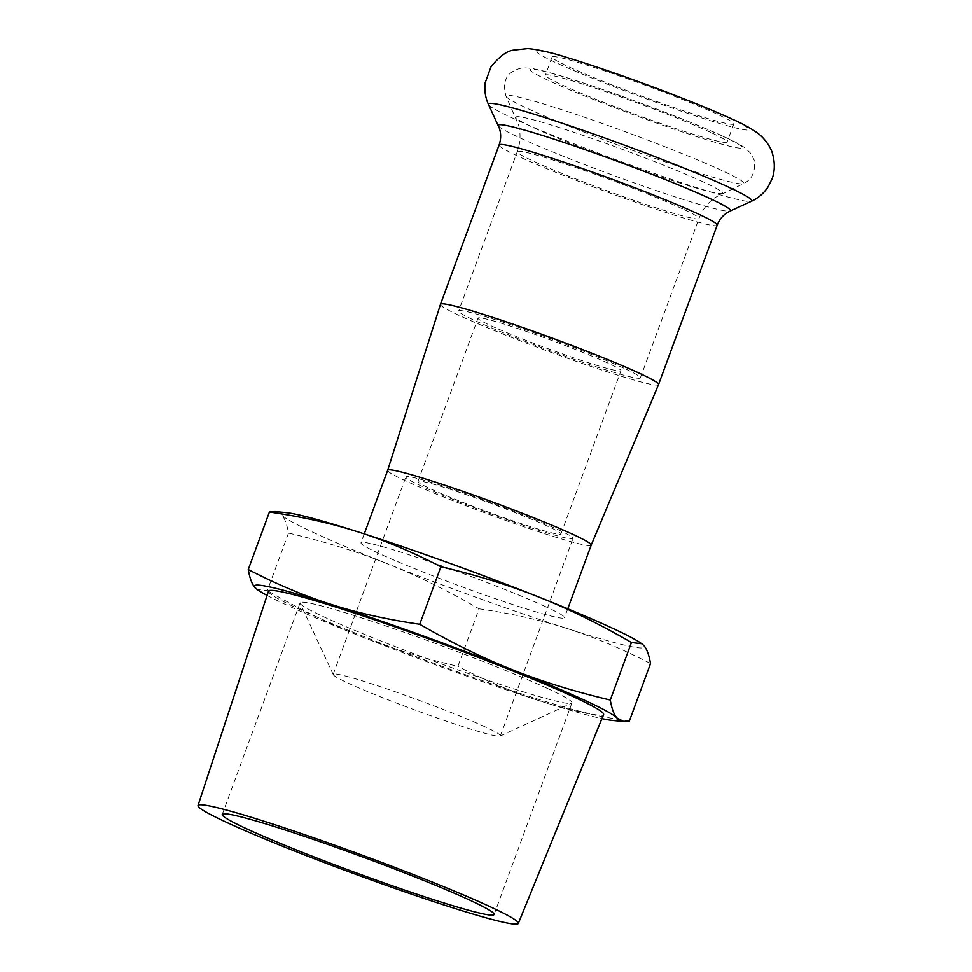 <?xml version="1.0" encoding="UTF-8"?>
<svg xmlns="http://www.w3.org/2000/svg" width="972" height="972" viewBox="0 0 972 972"><rect width="100%" height="100%" fill="white"/><g stroke="black" fill="none" stroke-linecap="round" stroke-linejoin="round"><path stroke-width="0.73" stroke-dasharray="4.86 3.65" d="M623.757 368.133A96.811 5.735 -159.8 0 0 522.96 328.876A96.811 5.735 -159.8 0 0 458.65 311.016A96.811 5.735 -159.8 0 0 547.528 349.823A96.811 5.735 -159.8 0 0 640.366 377.877A96.811 5.735 -159.8 0 0 623.757 368.133M508.283 325.413A76.156 4.508 20.2 0 1 583.091 352.508A76.156 4.508 20.2 0 1 620.987 370.745A76.156 4.508 20.2 0 1 547.953 348.669A76.156 4.508 20.2 0 1 478.03 318.148A76.156 4.508 20.2 0 1 508.283 325.413M448.214 488.673A76.156 4.508 20.2 0 1 523.021 515.768A76.156 4.508 20.2 0 1 560.917 534.005A76.156 4.508 20.2 0 1 487.883 511.928A76.156 4.508 20.2 0 1 417.96 481.407A76.156 4.508 20.2 0 1 448.214 488.673M441.227 485.441A89.072 5.273 -159.8 0 0 405.846 476.948A89.072 5.273 -159.8 0 0 487.616 512.657A89.072 5.273 -159.8 0 0 573.03 538.452A89.072 5.273 -159.8 0 0 557.746 529.497A89.072 5.273 -159.8 0 0 441.227 485.441M274.906 511.551L281.734 515.038A193.622 11.47 20.2 0 1 286.412 512.681M640.827 643.075A193.622 11.47 20.2 0 1 643.756 645.481A193.622 11.47 20.2 0 1 567.551 628.653C594.062 637.049 621.716 648.664 650.523 663.524M288.502 533.081C324.454 541.562 357.137 551.671 386.552 563.432A193.622 11.47 20.2 0 1 281.734 515.038C284.699 518.234 286.959 524.248 288.502 533.081L267.349 590.599L256.973 589.324M479.05 608.812C511.588 613.539 541.088 620.148 567.551 628.653A193.622 11.47 20.2 0 1 386.552 563.432C415.992 575.072 446.828 590.198 479.05 608.812L457.897 666.342C421.945 657.862 389.262 647.741 359.847 635.992C330.407 624.34 299.57 609.213 267.349 590.599M267.093 595.411A193.622 11.47 -159.8 0 0 359.847 635.992A193.622 11.47 -159.8 0 0 540.857 701.213C514.358 692.817 486.705 681.19 457.897 666.342M629.358 721.042C596.82 716.328 567.32 709.718 540.857 701.213A193.622 11.47 -159.8 0 0 601.923 718.6M545.9 606.795A108.427 6.415 -159.8 0 0 433.014 562.824A108.427 6.415 -159.8 0 0 360.977 542.826A108.427 6.415 -159.8 0 0 460.521 586.286A108.427 6.415 -159.8 0 0 564.501 617.706A108.427 6.415 -159.8 0 0 545.9 606.795M387.67 470.278L387.67 470.266A108.427 6.415 -159.8 0 0 487.227 513.726A108.427 6.415 -159.8 0 0 591.195 545.158L591.195 545.146M268.479 591.195A178.544 10.57 -159.8 0 0 432.394 662.746A178.544 10.57 -159.8 0 0 603.6 714.493M547.127 688.261A144.84 8.578 -159.8 0 0 396.333 629.528A144.84 8.578 -159.8 0 0 300.117 602.81A144.84 8.578 -159.8 0 0 300.178 603.369A144.84 8.578 -159.8 0 0 433.087 660.875A144.84 8.578 -159.8 0 0 571.56 703.218A144.84 8.578 -159.8 0 0 571.973 702.829A144.84 8.578 -159.8 0 0 547.127 688.261M485.125 726.862A89.072 5.273 -159.8 0 0 392.396 690.752A89.072 5.273 -159.8 0 0 333.226 674.313A89.072 5.273 -159.8 0 0 333.275 674.665A89.072 5.273 -159.8 0 0 414.995 710.022A89.072 5.273 -159.8 0 0 500.155 736.059A89.072 5.273 -159.8 0 0 500.41 735.828A89.072 5.273 -159.8 0 0 485.125 726.862M440.474 304.345A116.178 6.877 -159.8 0 0 547.127 350.904A116.178 6.877 -159.8 0 0 658.53 384.572M710.52 132.314A96.811 5.735 -159.8 0 0 609.723 93.057A96.811 5.735 -159.8 0 0 545.413 75.196A96.811 5.735 -159.8 0 0 634.291 114.003A96.811 5.735 -159.8 0 0 727.129 142.058A96.811 5.735 -159.8 0 0 710.52 132.314M717.19 114.174A96.811 5.735 -159.8 0 0 616.394 74.917A96.811 5.735 -159.8 0 0 552.084 57.056A96.811 5.735 -159.8 0 0 640.961 95.864A96.811 5.735 -159.8 0 0 733.799 123.918A96.811 5.735 -159.8 0 0 717.19 114.174M488.515 104.502A140.333 8.311 -159.8 0 0 617.293 160.21A140.333 8.311 -159.8 0 0 751.453 201.253M729.571 118.122A112.946 6.683 -159.8 0 0 546.689 52.221A112.946 6.683 -159.8 0 0 652.589 101.112A112.946 6.683 -159.8 0 0 729.571 118.122M498.369 125.716A123.736 7.326 -159.8 0 0 611.91 174.839A123.736 7.326 -159.8 0 0 730.215 211.021M499.11 144.95A116.178 6.877 -159.8 0 0 605.775 191.52A116.178 6.877 -159.8 0 0 717.178 225.176M682.393 208.749A96.811 5.735 -159.8 0 0 581.596 169.493A96.811 5.735 -159.8 0 0 517.286 151.632A96.811 5.735 -159.8 0 0 606.163 190.451A96.811 5.735 -159.8 0 0 699.002 218.493A96.811 5.735 -159.8 0 0 682.393 208.749M703.558 182.056A110.043 6.512 -159.8 0 0 586.067 136.432A110.043 6.512 -159.8 0 0 515.925 117.563A110.043 6.512 -159.8 0 0 616.904 161.255A110.043 6.512 -159.8 0 0 722.123 193.428A110.043 6.512 -159.8 0 0 703.558 182.056M722.002 170.574A126.639 7.497 -159.8 0 0 586.796 118.062A126.639 7.497 -159.8 0 0 506.084 96.35A126.639 7.497 -159.8 0 0 622.287 146.626A126.639 7.497 -159.8 0 0 743.361 183.659A126.639 7.497 -159.8 0 0 722.002 170.574M722.889 136.262A112.946 6.683 -159.8 0 0 540.007 70.361A112.946 6.683 -159.8 0 0 645.906 119.252A112.946 6.683 -159.8 0 0 722.889 136.262M560.917 534.005L620.987 370.745M417.96 481.407L478.03 318.148M364.257 533.907L360.977 542.826M567.782 608.788L564.501 617.706M300.117 602.81L222.248 814.439M571.973 702.829L494.116 914.47M500.155 736.059L571.56 703.218M333.275 674.665L300.178 603.369M333.226 674.313L405.846 476.948M500.41 735.828L573.03 538.452M640.366 377.877L699.002 218.493C702.282 209.818 707.64 202.82 715.064 197.51L743.361 183.659C752.073 179.613 755.694 171.777 754.223 160.161L751.162 153.831L745.621 148.291C740.713 144.804 733.617 140.989 724.334 136.821C693.085 122.253 626.563 96.981 580.26 82C558.28 74.808 542.218 70.324 532.109 68.538C526.302 67.712 522.158 67.712 519.68 68.538C506.509 72.365 501.977 81.648 506.084 96.35L518.659 125.242C520.87 134.1 520.409 142.896 517.286 151.632L458.65 311.016M552.084 57.056L545.413 75.196M733.799 123.918L727.129 142.058"/><path stroke-width="1.46" d="M538.938 597.1C509.522 585.338 476.851 575.23 440.899 566.737C412.092 551.889 384.426 540.262 357.927 531.866A193.622 11.47 20.2 0 1 538.938 597.1A193.622 11.47 20.2 0 1 640.827 643.075L641.812 643.756L631.448 642.48C599.226 623.866 568.389 608.739 538.938 597.1M269.426 512.037L274.906 511.551L286.412 512.681A193.622 11.47 20.2 0 1 357.927 531.866C331.464 523.373 301.964 516.764 269.426 512.037L248.261 569.556C277.069 584.415 304.734 596.03 331.233 604.426C357.696 612.931 387.196 619.541 419.734 624.267C451.956 642.881 482.792 658.008 512.244 669.659A193.622 11.47 -159.8 0 0 331.233 604.426A193.622 11.47 -159.8 0 0 255.041 587.598C252.076 584.403 249.816 578.389 248.261 569.556M601.923 718.6A193.622 11.47 -159.8 0 0 612.372 720.398A193.622 11.47 -159.8 0 0 617.05 718.041A193.622 11.47 -159.8 0 0 512.244 669.659C541.647 681.408 574.331 691.517 610.282 700.01C611.825 708.831 614.085 714.845 617.05 718.041L623.89 721.528L629.358 721.042L650.523 663.524C648.98 654.691 646.72 648.676 643.756 645.481L641.812 643.756M257.957 590.004L255.041 587.598A193.622 11.47 -159.8 0 0 257.957 590.004A193.622 11.47 -159.8 0 0 267.093 595.411M631.448 642.48L610.282 700.01M440.899 566.737L419.734 624.267M567.782 608.788L591.207 545.146A108.427 6.415 -159.8 0 0 591.207 545.146A108.427 6.415 -159.8 0 0 572.593 534.236A108.427 6.415 -159.8 0 0 459.707 490.265A108.427 6.415 -159.8 0 0 387.682 470.266A108.427 6.415 -159.8 0 0 387.67 470.278L440.474 304.345A116.178 6.877 -159.8 0 1 440.474 304.321A116.178 6.877 -159.8 0 1 517.651 325.754A116.178 6.877 -159.8 0 1 638.604 372.871A116.178 6.877 -159.8 0 1 658.542 384.56A116.178 6.877 -159.8 0 0 658.542 384.56L717.178 225.176A116.178 6.877 -159.8 0 0 697.24 213.488A116.178 6.877 -159.8 0 0 576.287 166.382A116.178 6.877 -159.8 0 0 499.11 144.95C501.078 139.312 501.175 133.796 499.426 128.425L488.515 104.502C485.356 97.674 484.25 90.42 485.186 82.742L491.006 66.825C499.365 56.534 506.813 50.981 513.374 50.179L527.857 48.6C538.682 49.608 551.926 52.646 567.599 57.713C589.834 64.48 615.786 73.313 645.457 84.212C681.238 97.419 710.24 109.095 732.451 119.24C742.183 123.468 750.615 128.11 757.735 133.176C764.879 138.437 771.112 147.756 772.436 153.527C776.106 165.933 773.457 175.531 771.999 178.994L768.099 186.831C763.846 193.294 758.294 198.094 751.453 201.253A140.333 8.311 -159.8 0 0 727.785 186.745A140.333 8.311 -159.8 0 0 577.951 128.571A140.333 8.311 -159.8 0 0 488.515 104.502M518.331 923.4L603.6 714.493A178.544 10.57 -159.8 0 0 572.97 696.511A178.544 10.57 -159.8 0 0 386.917 624.048A178.544 10.57 -159.8 0 0 268.479 591.195L198.009 805.545A170.659 10.109 -159.8 0 0 354.695 873.937A170.659 10.109 -159.8 0 0 518.331 923.4A170.659 10.109 -159.8 0 0 489.062 906.208A170.659 10.109 -159.8 0 0 311.222 836.953A170.659 10.109 -159.8 0 0 198.009 805.545M469.257 899.89A144.84 8.578 -159.8 0 0 318.464 841.157A144.84 8.578 -159.8 0 0 222.248 814.439A144.84 8.578 -159.8 0 0 355.217 872.504A144.84 8.578 -159.8 0 0 494.116 914.47A144.84 8.578 -159.8 0 0 469.257 899.89M717.178 225.176C719.341 219.611 722.828 215.347 727.651 212.394L730.215 211.021A123.736 7.326 -159.8 0 0 709.329 198.239A123.736 7.326 -159.8 0 0 577.222 146.93A123.736 7.326 -159.8 0 0 498.369 125.716M612.372 720.398L623.89 721.528M387.682 470.266L364.257 533.907M730.215 211.021L751.453 201.253M499.11 144.95L440.474 304.321M591.195 545.146L658.53 384.572"/></g></svg>
